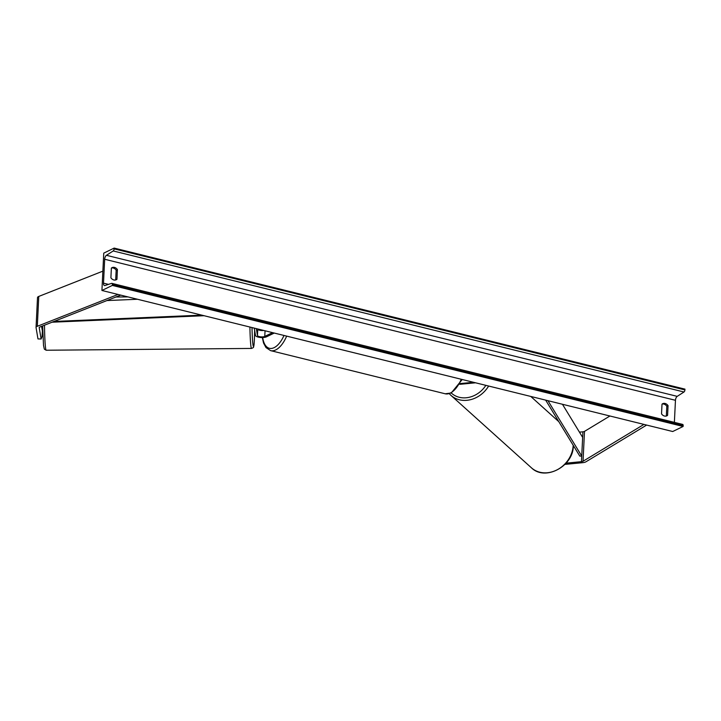 <?xml version="1.0" encoding="UTF-8"?>
<svg xmlns="http://www.w3.org/2000/svg" width="721" height="721" viewBox="0 0 721 721"><rect width="100%" height="100%" fill="white"/><g stroke="black" fill="none" stroke-linecap="round" stroke-linejoin="round"><path stroke-width="1.08" d="M564.913 464.396L582.703 462.675A6.327 2.073 -177.2 0 0 585.587 461.99A6.327 2.073 -177.2 0 0 585.858 461.846L646.629 425.075M579.441 432.14L582.919 431.807A3.163 1.036 -177.2 0 0 584.361 431.464A3.163 1.036 -177.2 0 0 584.497 431.383L609.921 415.999M566.066 463.161L581.459 461.665A3.163 1.036 -177.2 0 0 582.901 461.323A3.163 1.036 -177.2 0 0 583.037 461.251L643.934 424.408M41.584 326.334L42.368 330.975L42.097 336.455L41.124 339.005L37.97 338.924L36.059 327.595A6.327 2.073 2.8 0 1 36.05 327.442A6.327 2.073 2.8 0 1 36.996 326.424A6.327 2.073 2.8 0 1 37.312 326.289L118.037 294.447M37.519 297.728A6.327 2.073 2.8 0 1 37.51 297.584A6.327 2.073 2.8 0 1 38.456 296.565A6.327 2.073 2.8 0 1 38.772 296.43L102.869 271.141M41.124 339.005L39.213 327.676A3.163 1.036 2.8 0 1 39.213 327.604A3.163 1.036 2.8 0 1 39.682 327.091A3.163 1.036 2.8 0 1 39.844 327.028L120.74 295.114M274.259 333.057L266.446 336.842A5.93 1.938 2.8 0 1 259.939 337.419A5.93 1.938 2.8 0 1 255.486 335.445L254.252 328.109M272.574 332.642L264.769 336.428A3.956 1.298 2.8 0 1 260.434 336.806A3.956 1.298 2.8 0 1 257.46 335.499L256.306 328.623M263.733 330.452A3.956 1.298 2.8 0 1 257.776 329.146L257.748 328.974M460.187 383.581L473.517 382.292M459.755 384.329L475.563 382.797M110.899 277.792A4.948 4.011 64.1 0 0 113.855 279.964A4.948 4.011 64.1 0 0 116.234 279.748A4.948 4.011 64.1 0 0 116.946 279.288L117.415 269.582A4.948 4.011 64.1 0 0 112.079 267.626A4.948 4.011 64.1 0 0 111.376 268.086L110.899 277.792M664.492 416.035A4.948 4.011 -115.9 0 1 661.536 413.863L662.013 404.157A4.948 4.011 -115.9 0 1 662.716 403.688A4.948 4.011 -115.9 0 1 668.061 405.653L667.583 415.359A4.948 4.011 -115.9 0 1 666.88 415.819A4.948 4.011 -115.9 0 1 664.492 416.035M662.13 404.057A4.948 4.011 -115.9 0 1 666.808 406.256L666.33 415.963A4.948 4.011 -115.9 0 1 666.222 416.053M101.922 290.473L672.711 431.519L683.12 426.462L112.341 285.417L101.922 290.473L103.752 253.134L114.161 248.087L684.95 389.133L684.914 389.917A1.784 0.865 103.9 0 1 683.977 391.999L677.217 396.361A3.362 1.631 -76.1 0 0 675.46 400.299L674.378 422.362M115.576 279.982A4.948 4.011 64.1 0 0 115.693 279.892L116.171 270.186A4.948 4.011 64.1 0 0 111.485 267.996M114.161 248.087L114.125 248.871A1.784 0.865 103.9 0 1 113.197 250.953L106.438 255.306A3.362 1.631 -76.1 0 0 104.671 259.254L103.5 283.146A3.362 1.631 -76.1 0 0 104.464 285.552A3.362 1.631 -76.1 0 0 104.96 285.525L111.611 283.371A1.784 0.865 103.9 0 1 111.863 283.362A1.784 0.865 103.9 0 1 112.377 284.633L112.341 285.417M682.39 424.426A1.784 0.865 103.9 0 1 682.652 424.408A1.784 0.865 103.9 0 1 683.166 425.678L683.12 426.462M668.061 405.653L666.808 406.256M667.583 415.359L666.33 415.963M117.415 269.582L116.171 270.186M116.946 279.288L115.693 279.892M42.665 327.92L42.224 326.081M42.332 327.505L41.782 327.514M547.969 400.696L581.73 456.069L582.649 437.404L562.443 404.265M581.73 456.069L579.801 456.114L545.662 400.119M106.924 300.567L137.495 299.26M53.958 321.458L201.763 315.14M52.047 322.206L204.079 315.708M581.459 461.665L582.919 431.807M583.037 461.251L584.497 431.383M37.312 326.289L38.772 296.43M264.769 336.428L265.04 330.777M257.46 335.499L257.776 329.146M485.864 385.347A24.325 20.684 -48 0 1 451.256 392.99L445.208 393.783A26.307 12.762 -76.1 0 0 450.301 393.071A26.307 12.762 -76.1 0 0 461.26 379.264M262.696 337.554A24.325 11.806 -76.1 0 0 274.124 347.648A24.325 11.806 -76.1 0 0 284.002 335.463M286.67 336.121A26.307 12.762 103.9 0 1 275.71 349.928A26.307 12.762 103.9 0 1 270.618 350.64L265.986 347.576L263.544 343.043L262.327 337.554M573.348 445.542L573.321 446.209C573.033 466.604 544.959 481.376 531.413 467.794A26.307 22.36 -48 0 0 557.207 469.768A26.307 22.36 -48 0 0 573.159 445.902A26.307 22.36 -48 0 0 573.195 445.281M488.64 386.032A26.307 22.36 132 0 1 450.922 395.351L449.3 393.72M104.671 259.254L675.46 400.299M103.5 283.146L108.501 284.38M114.125 248.871L684.914 389.917M112.377 284.633L683.166 425.678M106.438 255.306L677.217 396.361M113.197 250.953L683.977 391.999M42.638 325.919L43.512 345.395L44.332 349.162L46.18 350.235A26.307 1.469 -90.5 0 1 44.495 325.189M249.908 327.037A26.307 1.469 89.5 0 0 251.539 348.432L46.18 350.235M254.63 330.326A24.325 1.352 -90.5 0 1 253.413 346.395A24.325 1.352 -90.5 0 1 252.008 327.559M36.05 327.442L37.51 297.584M262.21 330.074L262.174 330.56M445.208 393.783L270.618 350.64M451.256 392.99L462.224 379.507M531.413 467.794L450.922 395.351M558.793 421.659L530.773 396.442M111.863 283.362L682.652 424.408M115.937 297.007L127.968 296.908M254.63 330.164C254.333 346.612 253.792 345.692 253.576 346.873C253.837 347.261 253.161 347.783 251.539 348.432"/></g></svg>
